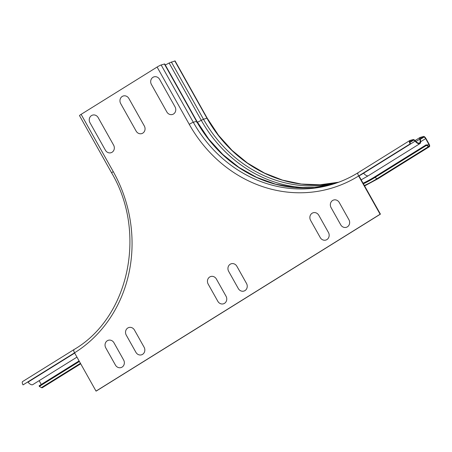<?xml version="1.0" encoding="UTF-8"?>
<svg xmlns="http://www.w3.org/2000/svg" width="452" height="452" viewBox="0 0 452 452"><rect width="100%" height="100%" fill="white"/><g stroke="black" fill="none" stroke-linecap="round" stroke-linejoin="round"><path stroke-width="0.68" d="M120.695 103.593L136.131 131.091A5.283 4.797 -106.5 0 0 142.798 133.125A5.283 4.797 -106.5 0 0 144.324 125.989L128.888 98.491A5.283 4.797 -106.5 0 0 122.221 96.457A5.283 4.797 -106.5 0 0 120.695 103.593M89.976 122.718L105.406 150.217A5.283 4.797 -106.5 0 0 112.073 152.251A5.283 4.797 -106.5 0 0 113.599 145.115L98.169 117.616A5.283 4.797 -106.5 0 0 91.496 115.588A5.283 4.797 -106.5 0 0 89.976 122.718M151.42 84.467L166.85 111.966A5.283 4.797 -106.5 0 0 173.517 113.994A5.283 4.797 -106.5 0 0 175.043 106.864L159.612 79.366A5.283 4.797 -106.5 0 0 152.945 77.332A5.283 4.797 -106.5 0 0 151.42 84.467M228.672 271.375L238.317 288.562A5.283 4.797 -106.5 0 0 244.984 290.591A5.283 4.797 -106.5 0 0 246.509 283.46L236.865 266.273A5.283 4.797 -106.5 0 0 230.192 264.239A5.283 4.797 -106.5 0 0 228.672 271.375M208.186 284.127L217.836 301.309A5.283 4.797 -106.5 0 0 224.503 303.343A5.283 4.797 -106.5 0 0 226.028 296.213L216.384 279.025A5.283 4.797 -106.5 0 0 209.711 276.991A5.283 4.797 -106.5 0 0 208.186 284.127M126.261 335.13L135.905 352.317A5.283 4.797 -106.5 0 0 142.572 354.351A5.283 4.797 -106.5 0 0 144.098 347.215L134.453 330.028A5.283 4.797 -106.5 0 0 127.786 327.999A5.283 4.797 -106.5 0 0 126.261 335.13M105.779 347.882L115.424 365.069A5.283 4.797 -106.5 0 0 122.091 367.103A5.283 4.797 -106.5 0 0 123.616 359.967L113.972 342.78A5.283 4.797 -106.5 0 0 107.305 340.746A5.283 4.797 -106.5 0 0 105.779 347.882M331.079 207.615L340.723 224.802A5.283 4.797 -106.5 0 0 347.39 226.836A5.283 4.797 -106.5 0 0 348.916 219.706L339.271 202.519A5.283 4.797 -106.5 0 0 332.604 200.485A5.283 4.797 -106.5 0 0 331.079 207.615M310.597 220.367L320.242 237.554A5.283 4.797 -106.5 0 0 326.909 239.588A5.283 4.797 -106.5 0 0 328.434 232.452L318.79 215.271A5.283 4.797 -106.5 0 0 312.123 213.237A5.283 4.797 -106.5 0 0 310.597 220.367M410.139 143.9L410.461 143.804A2.639 1.073 -121.9 0 1 410.128 141.244A2.639 1.073 -121.9 0 1 410.235 141.194L413.478 140.233A2.639 1.073 -121.9 0 1 415.089 141.16A7.396 3.011 58.1 0 0 419.914 143.623A7.396 3.011 58.1 0 0 420.253 139.352A1.983 0.808 -121.9 0 1 420.343 138.205A1.983 0.808 -121.9 0 1 420.428 138.171L423.886 137.142A1.983 0.808 -121.9 0 1 425.643 138.623L428.733 144.126A1.983 0.808 -121.9 0 1 428.982 146.041A1.983 0.808 -121.9 0 1 428.372 145.968L426.253 144.781L426.428 145.425L428.547 146.612A2.774 1.13 58.1 0 0 429.4 146.714A2.774 1.13 58.1 0 0 429.05 144.03L425.965 138.527A2.774 1.13 58.1 0 0 423.496 136.453L420.038 137.481A2.774 1.13 58.1 0 0 419.925 137.532A2.774 1.13 58.1 0 0 419.795 139.137A6.605 2.689 -121.9 0 1 419.496 142.951A6.605 2.689 -121.9 0 1 415.19 140.753A3.435 1.396 58.1 0 0 413.094 139.544L409.851 140.51A3.435 1.396 58.1 0 0 409.71 140.572A3.435 1.396 58.1 0 0 410.139 143.9L358.628 175.969L358.95 175.873L380.426 214.141L380.104 214.237L358.628 175.969A134.182 121.808 -106.5 0 1 189.252 124.334L157.104 67.043A3.435 0.35 -29.3 0 1 161.149 64.975L164.392 64.014A3.435 0.35 -29.3 0 1 164.726 63.992L196.874 121.277L208.632 138.967L222.791 154.477L238.961 167.398L256.708 177.376L275.55 184.162L294.981 187.563L314.485 187.501L333.536 183.987A130.747 118.69 -106.5 0 1 196.541 121.3A3.435 0.35 -29.3 0 1 196.874 121.277M410.461 143.804L358.95 175.873M74.591 352.905L23.035 384.895L74.546 352.826L96.022 391.099L96.338 391.003L380.426 214.141M23.035 384.895A3.435 1.396 -121.9 0 1 22.6 381.573L74.111 349.503A3.435 1.396 58.1 0 0 74.546 352.826A134.182 121.808 73.5 0 0 113.266 171.641A3.435 0.35 150.7 0 0 111.655 172.913C147.137 232.769 128.973 317.507 74.111 349.503A3.435 1.396 58.1 0 1 74.252 349.436M80.705 363.798L42.29 387.714A2.774 1.13 -121.9 0 1 41.437 387.607L39.318 386.426L39.143 385.782L79.083 360.916M41.256 384.466L39.132 380.68M76.959 357.131L32.804 384.618A7.396 3.011 -121.9 0 1 27.984 382.16A2.639 1.073 58.1 0 0 27.843 382.008M39.318 386.426L79.399 361.47M111.655 172.913L79.507 115.622A3.435 0.35 -29.3 0 1 81.117 114.35L157.104 67.043M96.022 391.099L380.104 214.237M165.268 64.958A6.605 0.672 150.7 0 0 169.121 63.003L175.065 60.901L207.214 118.192L218.519 135.289L232.068 150.38L247.521 163.082L264.493 173.076L282.551 180.128L301.247 184.049L320.106 184.755L338.672 182.224M363.075 183.224A139.781 126.893 -106.5 0 0 374.736 176.851L374.911 177.495L377.036 178.681A2.774 1.13 58.1 0 0 377.889 178.783L364.594 185.936M363.397 183.8A140.47 127.515 -106.5 0 0 374.911 177.495L426.428 145.425M426.253 144.781L374.736 176.851M41.437 387.607L80.439 363.329M27.984 382.16L74.687 353.08M113.266 171.641L81.117 114.35M189.252 124.334A3.435 0.35 -29.3 0 1 193.298 122.266L196.541 121.3L164.392 64.014M196.756 122.526A6.605 0.672 150.7 0 0 201.27 120.288L169.121 63.003M310.886 187.778A132.306 120.108 -106.5 0 1 201.27 120.288L203.485 119.238L171.336 61.952M336.972 182.84A130.747 118.69 -106.5 0 1 203.485 119.238L206.948 118.209L174.794 60.924M338.667 182.229A130.747 118.69 -106.5 0 1 206.948 118.209L207.214 118.192M428.733 144.126L426.999 145.199M425.643 138.623L420.676 141.719M363.442 173.076A2.639 1.073 -121.9 0 1 363.577 173.229A7.396 3.011 58.1 0 0 368.403 175.692L361.171 179.839M358.984 175.941A132.928 120.667 -106.5 0 0 363.577 173.229L415.089 141.16M364.368 185.535A142.261 129.142 -106.5 0 0 377.036 178.681L428.547 146.612M419.795 139.137L415.936 141.538M413.478 140.233L409.919 142.448M423.886 137.142L420.264 139.391M358.34 172.579A3.435 1.396 58.1 0 0 358.193 172.641A3.435 1.396 58.1 0 0 358.628 175.969M161.149 64.975L193.298 122.266A130.747 118.69 -106.5 0 0 331.921 184.478A130.747 118.69 -106.5 0 0 358.074 172.743M419.925 137.532L415.032 140.578M419.914 143.623L368.403 175.692M429.4 146.714L377.889 178.783M409.71 140.572L358.193 172.641C349.938 177.777 341.181 181.721 331.921 184.478"/></g></svg>
